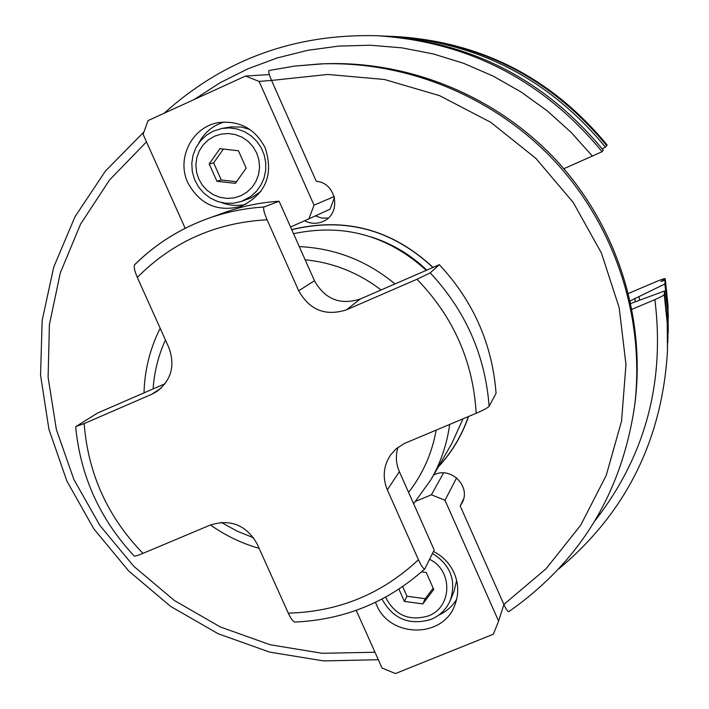 <?xml version="1.0" encoding="UTF-8"?>
<svg xmlns="http://www.w3.org/2000/svg" width="709" height="709" viewBox="0 0 709 709"><rect width="100%" height="100%" fill="white"/><g stroke="black" fill="none" stroke-linecap="round" stroke-linejoin="round"><path stroke-width="1.06" d="M385.59 597.146C394.736 615.146 408.942 621.43 428.209 615.979C452.253 607.48 453.237 570.461 429.583 559.33M421.527 571.879L426.215 572.5L433.757 589.454L422.821 603.9L404.387 601.418L398.901 589.135M381.991 599.078C393.025 618.939 409.341 625.728 430.948 619.453C439.988 615.634 446.448 609.253 450.33 600.328C456.534 580.538 450.569 564.913 432.455 553.463M456.631 580.441L454.061 591.333L450.33 600.328M456.667 599.265C452.333 606.372 446.342 611.654 438.703 615.128M433.456 551.416C442.85 556.237 449.728 563.389 454.088 572.89C458.679 583.702 458.918 594.461 454.797 605.176C443.001 638.685 389.604 638.091 376.417 604.573L375.495 602.331M415.766 501.281L431.418 494.785L444.986 500.27L498.613 621.128L493.34 634.227L395.427 673.55L382.054 668.038L356.228 610.352M323.623 63.783C409.837 60.398 497.47 96.69 557.256 161.324C616.706 226.26 645.598 316.604 635.069 402.233C645.598 316.666 616.706 226.304 557.239 161.333C497.426 96.681 409.775 60.398 323.623 63.783L294.315 66.114L269.057 70.501L294.341 66.114L319.954 63.934C406.975 60.513 495.538 97.177 555.962 162.503C616.059 228.147 645.243 319.449 634.617 405.885C621.616 493.499 579.652 562.104 508.716 611.699C507.768 611.805 506.155 609.394 503.886 604.449L498.613 621.128M269.057 70.501C268.25 71.308 269.083 74.622 271.547 80.436L259.113 81.402L245.482 76.058L269.34 74.569M503.886 604.449L546.116 568.689L580.715 525.192L606.222 475.411L621.545 421.181L625.967 364.568L619.196 307.768L601.427 253.042L573.297 202.57L535.898 158.399L490.717 122.285L439.58 95.653L384.544 79.514L327.797 74.445L271.547 80.436M631.994 309.301L654.886 299.606C660.558 297.142 663.677 295.476 664.262 294.598L667.213 323.038L667.461 351.531C661.931 440.635 625.675 513.112 558.692 568.964M602.109 151.691C543.094 80.206 468.002 41.547 376.842 35.716L381.265 35.911C471.113 41.663 545.106 79.745 603.244 150.175L602.109 151.691L563.85 168.724M665.237 278.69L668.002 305.313L668.224 331.998L668.002 305.322L665.237 278.69C664.679 278.389 661.816 279.319 656.658 281.455L628.493 293.429M665.237 278.708L667.975 305.889L668.179 333.141M667.772 342.748L668.259 314.495L666.655 291.505L665.148 280.055L660.823 281.491L665.202 279.213M665.148 280.055L664.909 283.963L630.248 300.864M630.815 303.47L664.484 291L664.262 294.598M606.656 145.637C551.132 78.371 480.427 41.991 394.541 36.496C480.427 41.991 551.132 78.371 606.656 145.637L605.468 147.224L602.109 148.748M607.126 145.017C551.965 78.185 481.712 42.035 396.366 36.576C481.73 42.044 551.983 78.185 607.126 144.999L606.496 145.434M667.461 351.531L667.594 323.038L664.484 291M639.509 300.004L639.093 296.495M605.468 147.224C549.032 78.85 477.175 41.875 389.906 36.292L385.616 36.132M667.967 338.459L667.736 311.18L664.909 283.963M397.953 447.352C395.454 455.559 395.923 463.659 399.362 471.653L434.174 549.945L424.868 568.857C423.53 569.159 421.385 566.119 418.443 559.738L387.318 489.83C382.293 477.485 383.392 465.848 390.632 454.903L396.189 448.779L404.307 443.515L476.173 413.276C483.352 410.183 487.668 407.861 489.13 406.319L496.061 393.3C492.294 344.14 473.39 301.263 439.35 264.679L360.278 299.003C340.24 305.393 324.979 299.313 314.468 280.755L279.116 201.25L264.014 206.993C244.632 208.224 225.896 212.088 207.799 218.567C180.051 228.679 155.758 243.985 134.923 264.484L134.657 264.661C133.62 266.637 134.506 270.891 137.307 277.423L168.831 347.525C175.398 365.578 171.339 380.272 156.662 391.607L151.602 394.337L161.147 388.089M134.657 264.661C155.572 244.073 179.953 228.715 207.799 218.567L224.877 212.425C242.336 206.168 260.416 202.446 279.116 201.25M151.602 394.337L84.158 423.583L76.111 426.455L97.55 413.046L165.073 383.729M264.014 206.993C262.995 208.349 264.014 212.611 267.08 219.79L298.693 290.779L314.468 280.755M439.35 264.679L430.239 272.868L416.972 279.257L346.453 309.833C325.573 316.48 309.656 310.134 298.693 290.779M424.868 568.857C387.885 602.074 344.539 619.799 294.847 622.05C293.047 621.66 290.858 618.682 288.279 613.143L257.225 544.095C246.377 525.156 230.797 518.775 210.493 524.97C225.391 535.579 241.609 543.369 259.148 548.358M75.659 426.818C80.507 476.386 100.04 519.458 134.258 556.042C135.047 556.335 137.945 555.448 142.961 553.366L210.493 524.97M293.544 233.695C343.448 223.149 387.699 235.361 426.313 270.342M463.021 418.806L451.952 443.222L430.948 479.656C440.741 462.578 446.989 444.162 449.683 424.407M291.718 229.601C344.937 216.715 392.05 229.317 433.039 267.417M468.534 416.484C461.967 435.556 451.872 452.395 438.233 467.009M304.586 220.774C310.817 223.955 317.091 224.124 323.41 221.27C341.889 213.453 336.429 182.621 316.285 181.336L271.591 80.542M503.842 604.352L460.212 505.96L463.606 498.888M433.536 475.154C450.02 465.653 471.272 485.94 462.268 502.584L460.212 505.96M245.482 76.058L148.039 120.601L143.103 134.311L185.182 228.307M290.557 226.986L308.894 218.868L314.034 205.167L259.113 81.402M265.255 147.977C255.391 129.038 240.076 120.548 219.311 122.515C192.582 125.972 175.947 158.142 187.876 182.825C199.92 204.582 217.707 212.408 241.237 206.284C265.769 194.195 273.771 174.76 265.255 147.977M334.187 196.553L314.034 205.167M315.363 215.899L321.611 218.044L328.187 218.053M334.453 197.563L330.093 209.146L308.894 218.868M224.159 122.028C212.86 125.466 204.422 132.45 198.848 142.97M221.58 202.597C229.477 205.601 237.515 206.195 245.695 204.378M249.958 129.525L241.397 127.044L231.054 126.893L222.05 128.426L213.312 131.121L206.381 135.251L200.514 140.834L196.003 147.587L193.052 155.191L191.793 163.292L192.29 171.507L194.514 179.43L198.36 186.715L203.643 192.99L210.121 197.988L217.477 201.453L225.373 203.226L233.438 203.226L241.29 201.445L251.314 197.82L260.841 191.563M241.29 201.445L250.747 196.482L256.41 191.341L260.912 185.102L264.04 178.03L265.671 170.426L265.724 162.609L264.2 154.934L261.16 147.702L256.729 141.251L251.11 135.836L244.534 131.706L237.293 129.029L229.689 127.921L222.05 128.426M214.402 136.279L221.181 134.107L228.298 133.531L235.379 134.595L242.079 137.227L248.061 141.321L253.016 146.657L256.693 152.958L258.918 159.915L259.565 167.182L258.608 174.379L256.1 181.149L252.174 187.158L247.016 192.095L240.9 195.728L234.121 197.864L227.031 198.405L219.976 197.332L213.312 194.683L207.365 190.606L202.437 185.306L198.768 179.031L196.544 172.11L195.879 164.878L196.801 157.699L199.273 150.928L203.164 144.911L208.295 139.948L214.402 136.279M219.932 148.677L209.182 163.947L216.91 181.265L235.388 183.356L246.174 168.113L238.446 150.751L219.932 148.677M223.362 149.067L213.648 162.857L221.297 180.006L236.54 181.734M209.182 163.947L213.648 162.857M216.91 181.265L221.297 180.006M456.623 477.866L444.986 500.27M443.586 472.903L431.418 494.785M422.821 603.9L425.232 598.688L406.966 596.234L402.668 586.609M404.387 601.418L406.966 596.234M433.19 588.178L425.232 598.688M146.488 141.871L109.567 179.953L80.551 224.15L60.3 272.903L49.408 324.545L48.106 377.33L56.374 429.539L73.869 479.488L99.978 525.582L133.841 566.358L174.361 600.505L220.26 626.924L270.067 644.729L322.205 653.29L374.981 652.253M594.966 520.787C645.128 456.401 665.095 382.674 654.886 299.606M592.476 156.202L571.002 132.237L547.091 110.728L521.026 91.94L493.136 76.085L463.766 63.367L433.27 53.928L402.038 47.866L370.435 45.243L338.867 46.076L307.688 50.321L277.29 57.925L248.008 68.764L220.198 82.687L194.16 99.517M630.345 301.316L630.274 300.713M634.856 298.294L635.255 301.75M396.366 36.576L395.906 36.549C481.393 42.026 551.753 78.229 607.001 145.177M663.287 280.09L663.385 280.746M346.453 309.833L360.278 299.003M381.07 289.972C358.435 272.664 333.124 262.596 305.145 259.778M299.278 246.608C335.056 248.274 366.952 260.726 394.966 283.946M408.57 492.374C422.839 474.037 432.029 453.281 436.159 430.097M387.318 489.83L399.362 471.653M288.279 613.143C338.485 611.814 381.876 594.018 418.443 559.738M84.158 423.583C88.076 473.727 107.679 516.994 142.961 553.366M267.08 219.79C215.917 222.591 172.659 241.804 137.307 277.423M476.173 413.276C473.204 361.643 453.476 316.967 416.972 279.257M489.13 406.319C485.204 355.333 465.574 310.843 430.239 272.868M221.288 522.391L236.983 531.085L253.6 537.785M165.427 339.957C158.382 355.501 154.278 371.826 153.1 388.931M426.774 270.138C410.874 254.886 392.511 243.869 371.693 237.098M438.534 466.495C451.934 452.014 461.878 435.37 468.365 416.555M432.915 267.47C391.971 229.441 344.92 216.857 291.771 229.716M635.069 402.233L634.617 405.885M143.971 131.892L105.419 171.073L75.03 216.67L53.742 267.054L42.159 320.477L40.564 375.132L48.903 429.22L66.841 480.977L93.748 528.746L128.71 570.993L170.612 606.372L218.106 633.722L269.686 652.12L323.676 660.912L378.331 659.724M376.842 35.716C294.731 33.651 223.849 59.494 164.169 113.227M668.224 331.998L668.197 332.627M394.541 36.496L389.906 36.292M413.631 503.753L430.948 479.656M160.172 328.267C150.024 348.562 144.636 370.098 144.007 392.875"/></g></svg>
